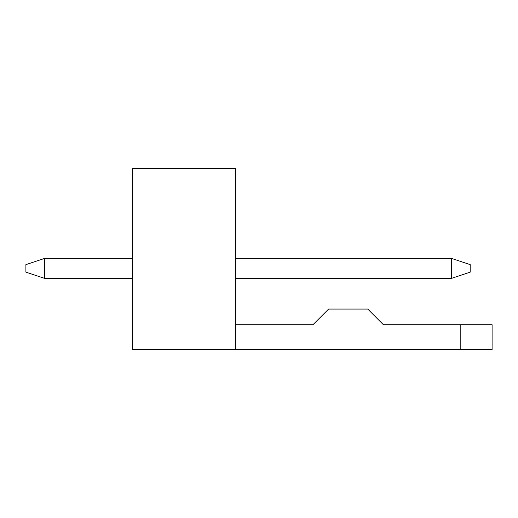 <?xml version="1.0" encoding="UTF-8"?>
<svg xmlns="http://www.w3.org/2000/svg" width="518" height="518" viewBox="0 0 518 518"><rect width="100%" height="100%" fill="white"/><g stroke="black" fill="none" stroke-linecap="round" stroke-linejoin="round"><path stroke-width="0.78" d="M44.671 278.399L25.9 272.144L25.9 264.633L44.671 258.372L44.671 278.399L132.284 278.399M235.535 278.399L451.424 278.399L451.424 258.372L235.535 258.372M132.284 258.372L44.671 258.372M451.424 258.372L470.195 264.633L470.195 272.144L451.424 278.399M235.535 349.734L132.284 349.734L132.284 168.266L235.535 168.266L235.535 349.734L492.1 349.734L492.1 324.708L383.372 324.708L367.728 309.065L328.619 309.065L312.976 324.708L235.535 324.708M460.813 324.708L460.813 349.734"/></g></svg>

